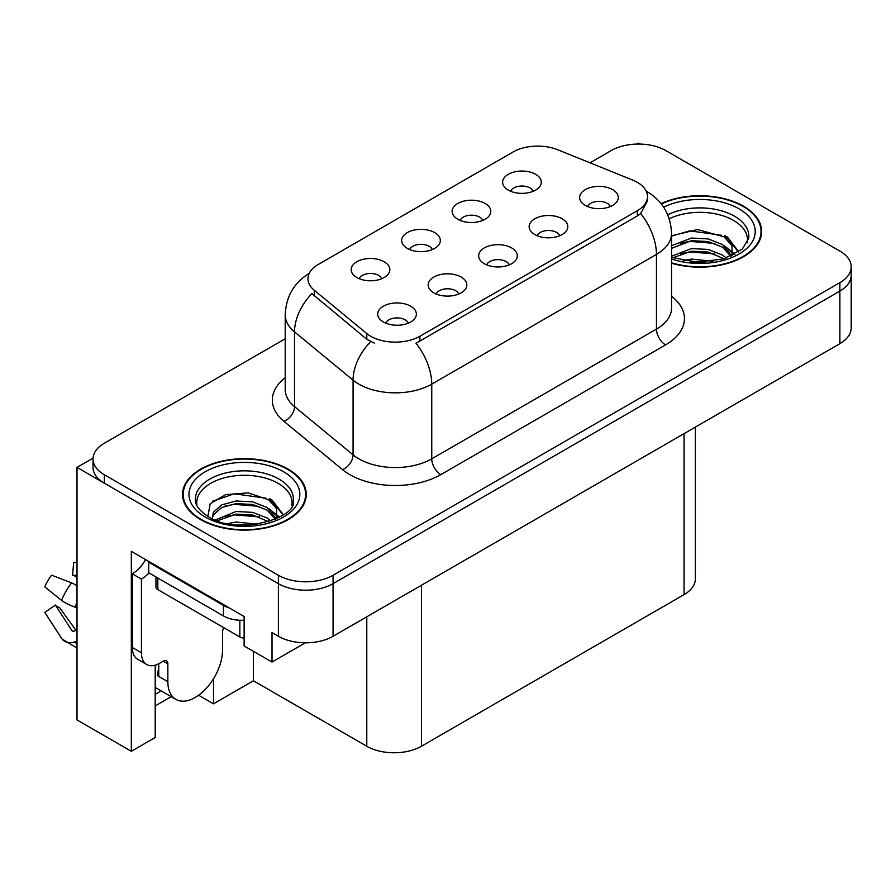 <?xml version="1.0" encoding="UTF-8"?>
<svg xmlns="http://www.w3.org/2000/svg" width="896" height="896" viewBox="0 0 896 896"><rect width="100%" height="100%" fill="white"/><g stroke="black" fill="none" stroke-linecap="round" stroke-linejoin="round"><path stroke-width="1.34" d="M509.309 264.858A11.603 6.698 0 0 0 506.195 261.598A11.603 6.698 0 0 0 494.771 259.896A11.603 6.698 0 0 0 486.674 264.858M511.661 247.923A19.331 11.155 0 0 0 486.886 246.68A19.331 11.155 0 0 0 480.491 260.546A19.331 11.155 0 0 0 484.322 263.704A19.331 11.155 0 0 0 515.491 260.546A19.331 11.155 0 0 0 511.661 247.923M432.309 249.547A11.603 6.698 0 0 0 429.195 246.288A11.603 6.698 0 0 0 417.771 244.597A11.603 6.698 0 0 0 409.685 249.547M434.661 232.613A19.331 11.155 0 0 0 409.898 231.37A19.331 11.155 0 0 0 403.491 245.235A19.331 11.155 0 0 0 407.322 248.394A19.331 11.155 0 0 0 438.502 245.235A19.331 11.155 0 0 0 434.661 232.613M458.819 294A11.603 6.698 0 0 0 455.706 290.741A11.603 6.698 0 0 0 444.282 289.05A11.603 6.698 0 0 0 436.195 294M461.182 277.066A19.331 11.155 0 0 0 436.408 275.822A19.331 11.155 0 0 0 430.002 289.688A19.331 11.155 0 0 0 433.843 292.846A19.331 11.155 0 0 0 465.013 289.688A19.331 11.155 0 0 0 461.182 277.066M408.341 323.154A11.603 6.698 0 0 0 405.227 319.883A11.603 6.698 0 0 0 393.803 318.192A11.603 6.698 0 0 0 385.717 323.154M410.693 306.208A19.331 11.155 0 0 0 385.93 304.965A19.331 11.155 0 0 0 379.523 318.842A19.331 11.155 0 0 0 383.365 321.989A19.331 11.155 0 0 0 414.534 318.842A19.331 11.155 0 0 0 410.693 306.208M559.787 235.715A11.603 6.698 0 0 0 556.674 232.456A11.603 6.698 0 0 0 545.25 230.754A11.603 6.698 0 0 0 537.163 235.715M562.139 218.77A19.331 11.155 0 0 0 537.376 217.526A19.331 11.155 0 0 0 530.97 231.403A19.331 11.155 0 0 0 534.8 234.562A19.331 11.155 0 0 0 565.981 231.403A19.331 11.155 0 0 0 562.139 218.77M610.266 206.573A11.603 6.698 0 0 0 607.152 203.314A11.603 6.698 0 0 0 595.728 201.611A11.603 6.698 0 0 0 587.642 206.573M612.618 189.627A19.331 11.155 0 0 0 587.854 188.384A19.331 11.155 0 0 0 581.448 202.261A19.331 11.155 0 0 0 585.29 205.408A19.331 11.155 0 0 0 616.459 202.261A19.331 11.155 0 0 0 612.618 189.627M533.266 191.262A11.603 6.698 0 0 0 530.152 188.003A11.603 6.698 0 0 0 518.728 186.301A11.603 6.698 0 0 0 510.642 191.262M535.629 174.317A19.331 11.155 0 0 0 510.854 173.074A19.331 11.155 0 0 0 504.448 186.95A19.331 11.155 0 0 0 508.29 190.109A19.331 11.155 0 0 0 539.459 186.95A19.331 11.155 0 0 0 535.629 174.317M482.787 220.405A11.603 6.698 0 0 0 479.674 217.146A11.603 6.698 0 0 0 468.25 215.443A11.603 6.698 0 0 0 460.163 220.405M485.139 203.47A19.331 11.155 0 0 0 460.376 202.216A19.331 11.155 0 0 0 453.97 216.093A19.331 11.155 0 0 0 457.811 219.251A19.331 11.155 0 0 0 488.981 216.093A19.331 11.155 0 0 0 485.139 203.47M381.83 278.701A11.603 6.698 0 0 0 378.717 275.43A11.603 6.698 0 0 0 367.293 273.739A11.603 6.698 0 0 0 359.195 278.701M384.182 261.755A19.331 11.155 0 0 0 359.408 260.512A19.331 11.155 0 0 0 353.013 274.378A19.331 11.155 0 0 0 356.843 277.536A19.331 11.155 0 0 0 388.013 274.378A19.331 11.155 0 0 0 384.182 261.755M637.314 182.314A34.798 20.093 0 0 0 632.666 180.062L557.637 149.733A34.798 20.093 0 0 0 513.083 151.984L318.158 264.522A34.798 20.093 0 0 0 307.966 278.723A34.798 20.093 0 0 0 314.261 290.248L366.8 333.57A34.798 20.093 0 0 0 419.899 336.246L637.314 210.728A34.798 20.093 0 0 0 647.506 196.526A34.798 20.093 0 0 0 637.314 182.314M93.05 458.147L77.011 467.398L278.387 583.666A38.662 22.322 0 0 0 333.066 583.666L839.877 291.066A38.662 22.322 0 0 0 851.2 275.274A38.662 22.322 0 0 1 839.877 291.066L333.066 583.666A38.662 22.322 0 0 1 278.387 583.666L104.35 483.19A38.662 22.322 0 0 1 93.027 467.398L93.027 458.987A38.662 22.322 0 0 0 104.35 474.768L278.387 575.254A38.662 22.322 0 0 0 333.066 575.254L839.877 282.643A38.662 22.322 0 0 0 851.2 266.862A38.662 22.322 0 0 0 839.877 251.082L665.84 150.595A38.662 22.322 0 0 0 611.162 150.595L589.994 162.814M639.957 144.077L638.501 143.237L637.034 144.077M155.198 665.202L155.198 737.498L131.32 751.285L131.32 551.365L244.126 616.493L244.126 645.96L272.014 662.054L272.014 632.598L278.387 636.272A38.662 22.322 0 0 0 333.066 636.272L839.877 343.672A38.662 22.322 0 0 0 851.2 327.891L851.2 266.862M305.334 642.813L272.014 662.054M131.32 751.285L77.011 719.925L77.011 467.398M695.386 427.09L695.386 578.827A38.662 22.322 180 0 1 684.062 594.619L421.445 746.234A38.662 22.322 180 0 1 366.778 746.234L253.422 680.781L253.422 651.325M253.422 680.781L213.506 703.83L213.506 678.754M198.621 695.229L213.506 703.83M155.198 705.936L171.203 696.685M155.198 694.288A41.238 23.811 120 0 0 160.922 690.749M671.552 263.222A61.858 35.717 0 0 0 761.678 231.459A61.858 35.717 0 0 0 743.557 206.203A61.858 35.717 0 0 0 661.08 203.616M288.142 469.134A61.858 35.717 0 0 0 220.73 461.395A61.858 35.717 0 0 0 182.549 494.39A61.858 35.717 0 0 0 200.659 519.646A61.858 35.717 0 0 0 268.072 527.386A61.858 35.717 0 0 0 306.253 494.39A61.858 35.717 0 0 0 288.142 469.134M183.187 497.672A61.858 35.717 0 0 0 182.974 498.602M647.506 196.526L647.506 200.782L640.685 213.528L637.314 215.97L415.979 343.258A45.102 26.04 60 0 1 431.749 384.126A51.542 29.758 180 0 1 358.848 384.126A51.542 29.758 180 0 1 353.069 380.15L294.526 331.878A51.542 29.758 180 0 1 285.208 314.81L285.208 389.514A51.542 29.758 0 0 0 294.526 406.582L353.069 454.854A51.542 29.758 0 0 0 358.848 458.83A51.542 29.758 0 0 0 431.749 458.83L656.454 329.101A51.542 29.758 0 0 0 671.552 308.056L671.552 233.352A51.542 29.758 180 0 1 656.454 254.397A45.102 26.04 -120 0 0 640.685 213.528M374.606 343.258L366.8 339.304L311.92 293.608A45.102 30.162 129.5 0 0 294.526 331.878L294.526 406.582A12.891 8.624 -50.5 0 1 283.976 421.378A64.434 37.195 180 0 1 285.208 377.72M285.208 338.789L104.35 443.206A38.662 22.322 0 0 0 93.027 458.987M305.827 498.602A61.858 35.717 0 0 0 305.614 497.672M761.253 235.659A61.858 35.717 0 0 0 761.04 234.73M167.854 663.79L163.307 661.158A6.44 3.718 -60 0 1 166.522 660.845A6.44 3.718 -60 0 1 167.854 663.79L167.854 681.677A38.662 22.322 120 0 0 175.862 699.373A38.662 22.322 120 0 0 195.194 697.458A38.662 22.322 120 0 0 222.533 650.115L222.533 632.229A6.44 3.718 -60 0 1 223.866 627.738M158.749 675.371L157.83 675.898L158.749 676.424L158.749 663.768M157.83 675.898A38.662 22.322 -60 0 1 158.749 667.285M77.011 630.213A14.179 11.267 -37.9 0 0 74.95 630.75L73.349 631.277A1.288 1.019 142.1 0 1 72.128 630.952L55.384 605.058A17.685 10.203 120 0 0 59.427 607.387L76.037 630.426M77.011 577.606L76.642 577.573A17.685 10.203 120 0 0 72.598 575.243L77.011 575.467M55.384 605.058L44.8 612.382L61.544 638.288A14.179 11.267 -37.9 0 0 61.992 638.926A14.179 11.267 -37.9 0 0 74.962 641.883L76.563 641.346A1.288 1.019 142.1 0 1 77.011 641.278M77.011 585.827A14.179 2.643 37.7 0 0 71.613 582.915L51.576 575.154A29.635 17.114 120 0 0 44.8 586.891L61.544 600.365A14.179 2.643 -157.7 0 0 74.962 607.141L77.011 607.902M77.011 562.576L73.651 562.408L72.598 575.243M163.307 661.158L159.656 663.264A25.771 14.885 -60 0 1 146.776 664.541L137.659 659.277A25.771 14.885 -60 0 1 132.317 647.483L132.317 573.832A25.771 14.885 120 0 0 145.566 559.597M148.938 572.902A25.771 14.885 -60 0 1 141.434 579.096L132.317 573.832M146.776 664.541A25.771 14.885 -60 0 1 141.434 652.747L141.434 579.096M229.275 607.925A25.771 14.885 180 0 1 223.44 605.394L148.725 562.262A25.771 14.885 0 0 0 149.498 561.859M223.44 605.394L223.44 615.922A25.771 14.885 0 0 0 244.126 620.211M148.725 562.262L148.725 572.779L223.44 615.922M669.245 218.758A47.678 27.53 180 0 1 733.544 220.405A47.678 27.53 180 0 1 747.219 242.861M732.133 255.662L731.976 245.661L724.046 236.846L697.536 229.533L671.552 235.782M661.349 203.963A61.208 35.336 180 0 1 743.109 206.472A61.208 35.336 180 0 1 761.04 231.459A61.208 35.336 180 0 1 671.552 262.797M683.166 260.669L691.488 259.078L713.093 261.262M690.738 261.8L705.432 262.091M671.552 256.245L691.488 248.562L708.165 249.435L722.602 255.125L726.354 258.014M672.762 257.824L691.488 251.194L708.165 252.067L724.069 258.765M671.552 245.717L691.488 238.045L708.165 238.918L722.602 244.608L731.64 255.898M671.552 248.349L691.488 240.666L708.165 241.55L722.602 247.24L730.856 256.245M671.552 236.141L689.685 230.866L721.336 235.234M724.203 236.578L727.541 238.47L738.539 252.022M680.277 243.208L689.685 241.382L714.851 243.454M728.19 249.424L734.227 254.621M680.277 253.725L689.685 251.91L714.851 253.971M694.086 262.08L702.274 262.237M724.786 235.57L727.541 237.16L738.786 251.854M724.494 245.941L734.978 254.218M196.997 505.792A47.678 27.53 180 0 1 223.787 477.982A47.678 27.53 180 0 1 278.118 483.347A47.678 27.53 180 0 1 291.805 505.792M276.718 518.594L276.55 508.592L268.621 499.778L248.259 492.878L225.624 494.637L210.168 503.798L207.928 516.398M287.683 469.403A61.208 35.336 180 0 1 305.614 494.39A61.208 35.336 180 0 1 267.826 527.038A61.208 35.336 180 0 1 201.118 519.378A61.208 35.336 180 0 1 183.187 494.39A61.208 35.336 180 0 1 220.976 461.742A61.208 35.336 180 0 1 287.683 469.403M227.752 523.611L236.062 522.021L257.678 524.205M235.312 524.731L250.006 525.022M215.32 520.005L236.062 511.493L252.739 512.378L267.176 518.067L270.928 520.957M217.336 520.766L236.062 514.125L252.739 515.01L268.643 521.707M212.408 518.75L213.282 512.378L221.626 504.918L236.062 500.976L252.739 501.85L267.176 507.539L276.214 518.829M212.285 518.078L213.282 515.01L221.626 507.539L236.062 503.608L252.739 504.482L267.176 510.171L275.43 519.187M155.949 576.957L155.949 586.981A6.44 3.718 0 0 0 157.83 589.613L239.848 636.966A6.44 3.718 0 0 0 244.126 638.053M212.666 501.222L234.259 493.797L265.922 498.176M268.778 499.509L272.115 501.413L283.114 514.965M224.862 506.139L234.259 504.325L259.426 506.386M272.765 512.355L278.802 517.552M224.862 516.667L234.259 514.842L259.426 516.902M238.661 525.011L246.859 525.168M269.36 498.501L272.115 500.091L283.36 514.797M269.069 508.872L279.552 517.149M839.877 343.672L839.877 282.643M333.066 636.272L333.066 575.254M278.387 636.272L278.387 575.254M421.445 746.234L421.445 585.245M684.062 594.619L684.062 433.63M366.778 746.234L366.778 616.806M314.261 290.248L314.261 295.982M366.8 333.57L366.8 339.304M419.899 336.246L419.899 341.488M637.314 210.728L637.314 215.97M440.854 474.611A12.891 7.437 60 0 1 431.749 458.83L431.749 384.126L656.454 254.397L656.454 329.101A12.891 7.437 60 0 0 665.56 344.882L440.854 474.611A64.434 37.195 180 0 1 349.742 474.611A64.434 37.195 180 0 1 342.518 469.638L283.976 421.378M370.642 341.69A45.102 30.162 129.5 0 0 353.069 380.15L353.069 454.854A12.891 8.624 -50.5 0 1 342.518 469.638M671.552 296.251A64.434 37.195 180 0 1 665.56 344.882M104.35 474.768L104.35 483.19M167.854 681.677L158.749 676.424M71.613 582.915A44.083 25.446 120 0 0 61.544 600.365M74.962 641.883A40.387 23.318 120 0 0 77.011 644.045M77.011 602.616A40.387 23.318 120 0 0 74.962 607.141M77.011 606.67A39.088 22.568 120 0 0 76.563 607.723M141.434 652.747L132.317 647.483M667.755 214.794A49 28.291 180 0 1 734.474 216.182A49 28.291 180 0 1 748.698 238.213L742.426 248.954L723.744 258.866L697.222 262.226L671.552 257.376M663.678 207.2A55.406 31.987 180 0 1 739.01 208.835A55.406 31.987 180 0 1 743.579 251.082A55.406 31.987 180 0 1 671.552 258.966M733.51 220.45A50.254 29.019 180 0 1 734.429 220.931M195.53 501.155A49 28.291 180 0 1 224.034 473.39A49 28.291 180 0 1 279.048 479.114A49 28.291 180 0 1 293.272 501.155C297.752 517.698 236.925 536.357 208.443 516.69C194.611 507.528 195.978 502.208 195.53 501.155M283.584 471.766A55.406 31.987 180 0 1 283.584 517.014A55.406 31.987 180 0 1 205.218 517.014A55.406 31.987 180 0 1 205.218 471.766A55.406 31.987 180 0 1 283.584 471.766M278.096 483.381A50.254 29.019 180 0 1 279.003 483.874M239.848 636.966L239.848 620.245M157.83 589.613L157.83 578.043M671.552 233.352C670.678 214.816 662.525 200.917 647.114 191.654L646.251 191.173M309.646 273.123C294.224 282.374 286.082 296.274 285.208 314.81M175.862 699.373L155.198 687.445M77.011 648.133L61.992 638.926M761.04 231.459L761.04 236.6M305.614 494.39L305.614 499.531M183.187 494.39L183.187 499.531"/></g></svg>
